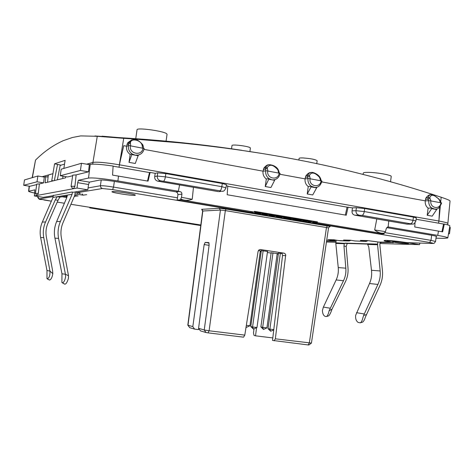 <?xml version="1.0" encoding="UTF-8"?>
<svg xmlns="http://www.w3.org/2000/svg" width="474" height="474" viewBox="0 0 474 474"><rect width="100%" height="100%" fill="white"/><g stroke="black" fill="none" stroke-linecap="round" stroke-linejoin="round"><path stroke-width="0.71" d="M208.003 332.872L206.083 332.552L204.229 329.969L209.105 330.781L208.003 332.872L243.589 337.162L244.785 335.112L258.075 251.445L258.911 249.976L260.439 249.537L284.009 253.163L285.081 253.691L285.721 254.852L275.341 338.815L311.43 343.081L308.882 344.989L308.064 344.936L272.514 340.403L282.545 255.474L285.751 255.676M189.713 327.658L187.823 325.152L189.742 327.641M329.537 226.72L329.667 226.72C330.793 226.667 330.023 226.406 327.35 225.938L226.086 209.064L219.213 208.329L201.669 209.312L202.836 210.971L188 325.223L192.811 326.633L194.601 329.128L189.778 327.688M206.083 332.552L200.431 330.864L198.588 328.322L204.229 329.969L220.428 210.077L202.629 211.019L201.752 209.532L202.451 209.745L201.669 209.312M192.811 326.633L204.164 244.572L205.189 242.427L208.761 242.575L209.153 244.803L198.588 328.322M226.086 209.064L225.334 210.598L220.428 210.077L219.213 208.329M329.543 226.702L328.541 227.887L225.334 210.598L209.105 330.781L244.785 335.112M256.553 327.753L255.539 335.829L254.034 335.42L253.489 333.05L253.951 329.152M261.156 251.842L260.226 251.7M278.321 254.194L277.142 254.011M271.11 253.092L267.372 252.518M281.805 253.436L278.457 253.234M261.269 251.03L258.395 250.545M260.315 251.066L261.251 251.149M267.52 251.469L261.328 250.61M277.195 253.649L278.386 253.738M278.392 253.673L271.152 252.814M198.665 328.429L198.488 329.596L194.601 329.128M198.594 328.903L199.05 328.962M255.539 335.829L272.805 337.926M284.009 253.163L280.804 252.98L282.149 253.833L282.545 255.474M274.162 340.847L275.341 338.815M308.064 344.936L309.332 342.945L326.491 227.396L327.35 225.938M187.817 325.128L202.629 211.031M355.026 240.964L366.035 241.408L360.43 240.407L367.451 240.573L378.507 242.06L390.41 242.232C383.739 241.005 382.322 240.389 386.168 240.383C391.364 240.585 398.361 241.343 407.172 242.658L431.891 243.44C433.988 243.44 433.2 243.115 429.527 242.463L112.605 189.588L102.39 188.539L76.989 192.705L80.035 193.202L79.223 193.333L80.266 193.599M338.714 240.561L349.042 240.982L348.526 240.816L349.285 240.158M334.816 240.034L334.111 240.922L326.633 240.733L333.998 240.911L328.215 239.666M81.978 193.884L83.193 195.164L75.022 194.002M112.314 191.585C114.868 191.016 135.623 194.233 135.368 195.152L134.96 195.347C131.968 195.869 110.72 192.497 111.983 191.697L112.314 191.585M259.953 153.161L229.505 148.534L192.592 143.906L107.154 136.808M106.934 136.779L94.954 135.967M86.665 164.182L92.934 162.416L97.277 136.293L80.722 135.914L72.516 137.466L63.451 140.594C53.337 145.109 44.023 151.615 35.514 160.111L32.386 177.614M97.277 136.293L123.726 138.319C209.087 143.699 287.066 155.282 357.657 173.063C386.612 180.262 414.448 188.32 441.158 197.225C446.964 199.187 449.933 200.431 450.057 200.97L447.835 223.669M32.179 177.673L35.514 160.111M63.854 168.418L65.122 160.342L54.581 163.814L51.773 180.57L53.325 180.825M42.115 176.725L52.703 173.745M92.934 162.416C97.075 161.758 105.886 162.552 119.371 164.798L438.9 221.026C445.27 222.211 448.274 223.047 447.924 223.538M440.411 202.617L439.404 200.158L440.091 200.644L438.841 199.204C434.214 194.613 431.204 194.056 429.805 197.534L429.989 198.422L428.016 199.216L425.504 199.347L426.007 197.836C427.868 195.448 429.568 194.411 431.103 194.713M425.504 199.347L425.326 200.846M305.961 175.718L307.65 175.516L307.484 177.063L305.404 177.3L305.961 175.718C307.833 173.401 309.546 172.329 311.098 172.506M305.404 177.3L305.209 178.84M279.411 173.099L278.238 169.68L277.527 169.419C273.077 164.626 269.665 163.992 267.3 167.529L267.318 168.442L263.396 169.585L263.965 167.98C265.813 165.716 267.502 164.638 269.036 164.756M263.396 169.585L263.194 171.138M142.496 147.989L142.17 145.382L143.32 146.401L142.763 144.771L141.815 144.363C139.913 139.848 131.428 138.26 130.516 142.277L130.391 143.207L127.014 144.546L127.648 142.864L131.813 139.806M127.014 144.546L126.801 146.099M123.708 145.737L119.377 164.798L123.708 145.737M427.192 215.267L428.135 208.157C425.925 206.374 424.965 203.939 425.249 200.852L429.841 200.727L441.626 202.931C439.86 207.642 437.656 209.721 435.008 209.182L436.744 208.939L436.667 209.544L431.636 208.637L427.192 215.267L432.205 216.156L436.667 209.544M425.249 200.852L321.781 181.921M311.11 186.898L307.217 193.979L308.236 186.543C305.813 184.653 304.752 182.093 305.055 178.858L308.965 178.562L321.959 181.009C320.726 185.328 318.451 187.491 315.127 187.497L316.721 187.26L316.632 187.894L311.11 186.898L311.199 186.264L315.127 187.497M305.055 178.858L279.915 174.26M265.718 170.782C265.404 174.088 266.507 176.707 269.025 178.645L266.299 178.976C263.793 177.051 262.697 174.45 263.011 171.167L266.661 170.806L280.093 173.342C279.257 177.3 276.97 179.486 273.231 179.907L271.786 179.806L269.025 178.645L265.25 186.531L270.921 187.538L274.636 180.321L274.724 179.682L273.231 179.907M263.011 171.167L144.001 149.387M130.154 154.429C127.388 152.385 126.173 149.636 126.511 146.188L129.254 145.607L144.126 148.492C143.486 151.887 141.566 154.074 138.361 155.045L135.12 155.158L132.062 153.914L130.154 154.429L129.011 162.357L135.274 163.471L138.361 155.045M126.511 146.188L123.838 145.696M265.671 170.788L265.523 167.749C266.418 165.734 267.763 164.715 269.558 164.691L269.641 164.685C273.782 165.225 276.638 166.878 278.202 169.633M278.902 171.144L277.527 169.419M263.965 167.98L267.3 167.529M128.507 145.589L128.732 142.52L133.105 139.492C135.866 138.763 139.066 140.494 142.704 144.683M127.648 142.864L130.516 142.277M320.572 180.641L319.82 178.117L320.673 178.781L319.98 177.365C317.503 173.371 311.856 171.955 311.619 172.459L311.578 172.459C309.777 172.441 308.467 173.46 307.65 175.516L309.421 175.309L310.215 178.745M307.904 178.544L307.484 177.063L309.486 176.215M319.974 177.359L319.334 177.14C314.831 172.394 311.525 171.784 309.421 175.309M320.673 178.781L321.265 180.772M428.603 200.686L428.016 199.216L428.052 197.723L429.805 197.534M426.007 197.836L428.052 197.723C428.615 195.596 429.782 194.583 431.541 194.69L431.624 194.69M440.091 200.644L440.933 202.718C440.216 210.213 429.645 208.317 430.878 200.869M440.287 206.391L438.9 221.026L439.676 207.144M307.217 193.979L312.716 194.95L316.632 187.894M266.299 178.976L265.25 186.531M431.636 208.637L431.713 208.033L428.135 208.157M428.816 200.68C428.526 203.784 429.491 206.237 431.713 208.033L435.008 209.182M307.999 178.532C307.691 181.785 308.758 184.362 311.199 186.264L308.236 186.543M128.401 145.607C128.057 149.079 129.278 151.846 132.062 153.914L129.011 162.357M274.636 180.321L268.936 179.291M138.266 155.727L131.968 154.589M48.318 174.977L47.542 182.235M51.66 181.234L51.773 180.57M54.581 163.814L60.228 164.999M62.716 178.526L62.935 176.186M331.723 240.543L332.126 240.567M360.43 240.407L360.88 240.431M365.525 241.242L366.337 240.561M348.526 240.816L343.567 240.016L350.227 240.182M343.567 240.016L344 240.034M334.034 239.803L338.809 240.579M333.341 239.785L332.624 240.425M79.691 193.143L80.035 193.202M78.269 192.918L79.223 193.333M65.975 196.437L66.84 197.457M78.086 195.922L74.756 195.383L78.086 195.922L74.406 196.2M76.924 194.144L77.517 192.794M60.346 165.017L60.287 165.42L64.535 164.093M72.415 192.1L72.089 194.322L53.017 197.374L53.337 195.205M72.089 194.322L60.417 221.429C58.118 226.886 57.502 232.533 58.569 238.369L65.406 274.233L68.511 275.755L61.389 237.824C60.435 232.574 60.992 227.496 63.054 222.584L74.702 195.501L75.325 191.929M53.017 197.374L42.328 222.069L45.575 221.951L55.292 199.844L58.018 200.283L59.878 197.125L67.302 195.969M42.328 222.069C40.219 227.04 39.656 232.183 40.634 237.498L46.973 270.476L46.979 278.676L49.355 280.021L46.979 278.676M47.086 278.7L47.548 278.641C49.29 277.847 50.102 275.341 49.966 271.122L46.973 270.476M49.355 280.021L49.823 279.962C51.228 279.316 52.223 277.213 52.815 273.664L49.966 271.104L43.75 237.652L40.634 237.498M45.575 221.951C43.365 227.005 42.755 232.236 43.75 237.652M55.292 199.844L57.236 196.698L59.878 197.125M58.018 200.283L48.028 223.029C46.037 227.573 45.492 232.278 46.387 237.142L52.59 270.607L52.815 273.664M67.302 195.11L66.538 198.209L56.637 221.559L60.417 221.429M64.47 284.056L62.248 282.717C63.652 282.812 64.778 280.857 65.619 276.852L65.406 274.233L61.97 273.794L54.937 238.191C53.811 232.456 54.38 226.91 56.637 221.559M61.97 273.794L61.887 282.421L64.665 284.127M64.695 284.139C65.975 284.276 67.207 282.386 68.392 278.475L68.511 275.755M362.414 322.172L362.563 322.124C363.611 321.485 364.559 319.784 365.407 317.017L379.923 285.579C382.074 280.851 382.909 275.874 382.429 270.642L379.84 244.442L380.107 242.451M366.515 314.546L363.629 315.441L362.888 317.799C362.255 320.525 361.401 322.196 360.335 322.824L358.314 322.498C356.282 321.248 355.382 318.895 355.624 315.441L369.507 283.523C371.367 279.328 372.031 274.914 371.492 270.269L368.766 246.924L367.362 243.861L345.131 243.109L344.272 243.713L343.964 246.036L346.18 246.391L347.276 243.452L367.623 244.069M343.964 246.036L345.83 268.189C346.198 272.591 345.416 276.769 343.49 280.732L329.11 310.802C328.399 313.966 327.552 315.868 326.55 316.519L325.715 316.531C323.778 316.099 322.67 314.138 322.391 310.648L323.387 307.081L336.155 279.944C337.962 276.028 338.661 271.904 338.252 267.573L335.811 243.452L336.19 240.152M377.867 241.959L377.571 244.75L367.925 244.448M363.629 315.441L377.908 284.424C379.846 280.164 380.598 275.684 380.166 270.974L377.571 244.75M346.18 246.391L347.987 267.887C348.39 272.769 347.525 277.409 345.38 281.811L331.984 309.267C330.769 312.84 329.661 315.044 328.66 315.874L328.624 315.885M329.11 310.802L332.055 309.101M241.568 150.276C202.765 144.398 162.067 140.185 119.472 137.638L102.017 136.186M166.084 141.08L167.049 134.326L166.747 133.822C164.176 131.055 136.5 127.287 137.039 129.775L135.789 138.455M390.529 181.732L391.234 176.47C391.891 175.22 378.542 172.678 369.738 172.4C365.65 172.263 363.499 172.489 363.285 173.081L363.102 174.426M249.946 151.556L250.367 147.935C249.597 146.306 231.691 143.989 231.999 145.559L231.543 148.806M316.739 163.702L317.147 160.751C315.388 159.418 310.6 158.482 302.773 157.931C300.439 157.872 299.213 158.032 299.094 158.411L298.863 160.082M246.065 327.06L246.474 327.321L246.154 326.527M267.549 251.25L256.979 327.522L253.418 329.086L250.787 326.527L252.571 326.971L253.418 329.086M260.344 250.853L249.94 325.774L246.474 327.321M256.979 327.522L252.571 326.971L263.165 250.604M261.358 250.391L250.787 326.527M249.94 325.774L246.344 325.324M271.175 252.601L260.89 326.93L263.473 329.43L262.673 327.368L260.89 326.93M270.678 331.225L268.029 328.678L269.878 329.128L270.678 331.225L273.753 329.934M277.225 253.442L266.933 327.901L263.473 329.43M278.487 253.021L268.029 328.678M273.788 329.614L269.878 329.128L280.359 253.246M266.933 327.901L262.673 327.368L272.988 252.814M48.307 175.107L47.761 176.998L45.818 176.672L44.295 177.092L37.861 176.014L24.494 179.924L23.7 185.281L29.832 186.282L36.717 184.587M65.779 176.666L65.631 177.815L45.113 182.834L45.818 176.672M447.723 224.877L447.847 223.527C448.197 223.041 445.187 222.205 438.823 221.014L438.616 223.183L443.551 224.048L441.94 231.709M92.697 164.146L92.981 162.434C97.123 161.776 105.933 162.57 119.418 164.81L438.823 221.014M92.981 162.434L86.724 164.194M48.081 175.072L42.162 176.737M53.295 195.495L71.953 192.023L73.363 192.254L87.791 189.825L77.037 188.048L34.371 195.94L43.17 197.35L53.272 195.649M219.705 191.561L221.305 191.277L219.9 190.809L160.579 180.784L157.966 181.198L179.599 184.925L178.343 191.235L181.062 191.994L181.732 192.853L181.921 194.162L177.928 194.589L177.507 192.811L176.014 191.852L116.213 181.696C107.9 180.357 102.384 179.812 99.659 180.061L89.402 182.117L88.567 184.499L77.677 182.68L78.435 180.274L88.52 178.064L90.226 164.401L89.331 164.644L81.463 163.275L61.199 169.194L60.239 175.73L80.414 170.456L88.478 171.843L89.331 164.644M87.791 189.825L88.567 184.499M34.371 195.94L34.851 189.843L28.559 191.283C28.825 191.674 30.875 192.26 34.721 193.037M436.163 236.804L436.738 236.621C436.643 236.289 434.729 235.803 430.996 235.151L386.671 227.627M384.337 233.03L385.451 231.656L386.322 228.409L388.153 226.945L388.769 221.02L406.988 224.161L411.681 224.166L410.585 223.781L361.935 215.368L354.819 215.16L376.8 218.952L374.685 229.961C377.867 232.574 381.043 233.605 384.207 233.048L384.094 233.806L317.384 222.65L312.68 222.709L378.839 233.753L384.094 233.806M435.979 238.209L444.239 238.345L447.794 237.96C448.197 237.515 444.849 236.656 437.739 235.388L388.153 226.945M178.343 191.235L117.902 180.95C102.864 178.514 93.07 177.554 88.52 178.064M200.798 225.126L91.583 207.731L89.758 207.89L200.745 225.553M89.841 207.31L89.758 207.89M254.325 212.097L180.624 199.773L177.152 200.081L250.165 212.275L254.325 212.097L254.437 211.327L317.497 221.891L317.384 222.65M326.444 242.007L335.9 242.273M379.958 243.535L419.52 244.661L410.988 243.251L411.077 242.913M336.036 241.284L326.586 241.035M380.083 242.605L381.22 242.635L380.095 242.451L380.13 242.113M393.23 242.522L380.095 242.451M393.195 242.801L387.015 240.993L387.086 240.425M405.762 242.445L388.822 240.816L387.015 240.993M405.732 242.641L410.988 243.251M393.74 241.627L392.668 241.728C392.223 242.143 403.641 243.808 407.326 243.867L408.458 243.766C408.896 243.352 397.307 241.669 393.74 241.627M358.836 215.054C356.833 214.473 355.885 213.027 355.992 210.711L356.401 207.707L352.478 207.873L347.063 207.15L345.345 215.06M356.401 207.707L364.672 208.53L413.435 217.098L416.326 217.91L415.929 220.86L364.269 211.546L355.992 210.711L352.04 210.853C351.856 213.193 352.78 214.627 354.819 215.16M348.112 207.108L346.251 215.214L227.188 194.743L227.769 186.021L226.264 185.761M160.579 180.784C158.263 180.132 157.161 178.562 157.273 176.073L157.735 172.838L165.847 173.585L222.288 183.509L226.418 184.67L225.974 187.828L221.844 186.685L165.385 176.832L157.273 176.073L154.714 176.518L155.199 173.312L150.145 172.423L149.47 172.554L147.509 181.038M157.735 172.838L155.199 173.312M150.145 172.423L148.066 181.139L112.557 175.102L113.108 166.03C101.175 164.342 93.544 163.797 90.226 164.401M113.102 166.184L149.47 172.554M448.528 233.635L449.471 233.795L450.3 227.52L449.589 227.396M447.794 237.96L449.838 225.932C449.844 225.476 448.013 224.842 444.334 224.042L443.551 224.048M407.847 224.196L407.326 224.202M444.334 224.042L442.645 231.851L414.738 226.993L415.028 222.827M157.966 181.198C155.608 180.594 154.53 179.036 154.714 176.518M352.478 207.873L352.04 210.853M181.921 194.162L181.471 197.344L192.225 199.281L193.457 187.319L218.236 191.597M192.225 199.281C187.905 200.786 184.084 200.68 180.748 198.956L181.471 197.344M180.624 199.773L180.748 198.956M419.52 244.661L419.905 243.144M449.471 233.795L448.505 233.789M77.677 182.68L77.037 188.048M38.311 193.362L35.414 193.398L36.794 184.06L39.372 183.93L38.311 193.362C37.6 195.021 37.061 195.602 36.694 195.116L36.622 195.015M39.372 183.93L43.596 182.893L44.295 177.092M60.239 175.73L67.628 176.974L72.652 175.741M74.91 186.217L71.1 186.353L72.735 175.143L76.154 174.876L74.91 186.217C73.879 188.338 73.085 189.025 72.522 188.285L72.386 188.107M76.154 174.876L88.478 171.843M416.142 219.249L438.616 223.183M227.751 186.264L347.063 207.15M81.463 163.275L80.414 170.456M37.861 176.014L37.008 181.803L23.7 185.281M43.596 182.893L37.008 181.803M177.928 194.589L177.152 200.081M312.68 222.709L312.781 221.962L311.122 221.684M254.923 212.287L253.916 212.115M193.457 187.319L179.599 184.925M388.769 221.02L376.8 218.952M385.451 231.656L374.685 229.961M312.781 221.962L317.497 221.891M310.209 220.7L310.115 221.358L311.519 221.589L311.608 220.937L305.351 220.44M305.333 220.558L305.428 219.9L304.154 219.687L297.678 219.385L297.589 220.037L304.065 220.345L305.333 220.558L304.089 221.032L310.115 221.358M297.992 219.326L294.769 219.397L297.127 219.77L292.742 219.231L297.992 219.326L298.087 218.668L293.607 218.555M293.602 218.591L289.501 218.686L284.904 217.91L283.689 217.43L286.373 217.507L293.602 218.591L293.69 217.933L283.985 216.76M283.938 217.086L279.974 216.458L278.339 216.405L282.22 217.211L277.331 216.648L276.241 216.316L278.564 216.251L283.938 217.086L284.033 216.422L276.692 215.587M276.65 215.907L269.742 215.362L269.208 215.202L269.51 215.054L272.218 215.101L276.65 215.907L276.739 215.243L269.558 214.402M269.51 214.71L262.632 214.177L262.086 214.011L262.371 213.863L265.049 213.904L269.51 214.71L269.605 214.047L262.566 213.193M262.519 213.507L262.4 212.737L258.022 212.05L255.119 212.014L254.858 212.743L258.863 212.82L262.359 213.567L256.997 212.82L261.056 213.484L259.159 213.549L254.858 212.743M311.519 221.589L309.563 222.039L308.29 221.826L310.186 221.477L302.886 220.925L304.219 220.481L302.951 220.428L302.886 220.925M308.355 221.376L308.29 221.826M302.951 220.428L297.589 220.037M304.154 219.687L304.065 220.345M291.883 218.396L288.707 218.467L284.821 217.714L291.883 218.396M277.545 216.428L281.242 216.92L277.545 216.428M274.677 215.818L270.376 215.344L274.719 215.528M267.555 214.627L263.254 214.159L267.597 214.337M256.15 212.856L259.865 213.347L256.15 212.856M296.866 219.142L296.955 218.478M292.825 218.609L292.742 219.231M297.678 219.338L297.619 219.758M290.449 217.388L290.361 218.052M283.553 217.11L283.505 217.489M284.199 216.742L284.11 217.4M284.696 216.742L284.601 217.4M285.259 216.76L285.164 217.424M286.462 216.849L286.373 217.507M287.653 216.974L287.564 217.637M288.933 217.151L288.844 217.809M288.784 217.886L288.707 218.467M286.936 217.679L286.865 218.164M286.053 217.619L286 218.01M285.496 217.613L285.455 217.91M276.289 215.978L276.241 216.316M276.472 215.948L276.431 216.257M277.071 215.563L276.982 216.221M277.847 215.557L277.752 216.215M278.653 215.587L278.564 216.251M279.512 215.652L279.423 216.316M280.448 215.753L280.359 216.417M281.426 215.877L281.337 216.541M282.409 216.031L282.32 216.695M283.292 216.191L283.197 216.855M283.837 216.328L283.748 216.991M269.268 214.781L269.208 215.202M269.303 214.769L269.262 215.095M269.599 214.396L269.51 215.054M270.073 214.367L269.979 215.03M270.778 214.361L270.684 215.024M271.519 214.384L271.43 215.048M272.307 214.438L272.218 215.101M273.148 214.526L273.06 215.19M274.049 214.645L273.954 215.309M275.003 214.793L274.914 215.457M276.069 214.989L275.981 215.652M276.662 215.149L276.573 215.812M273.812 215.386L273.753 215.818M272.929 215.273L272.858 215.771M271.406 215.22L271.359 215.569M262.152 213.531L262.086 214.011M262.181 213.537L262.128 213.904M262.412 213.543L262.371 213.863M262.922 213.17L262.833 213.839M263.621 213.164L263.526 213.827M264.356 213.187L264.267 213.851M265.144 213.241L265.049 213.904M265.985 213.324L265.89 213.993M266.88 213.442L266.791 214.106M267.846 213.59L267.751 214.26M268.918 213.792L268.823 214.455M269.516 213.952L269.428 214.615M266.702 214.195L266.643 214.633M265.819 214.082L265.754 214.58M264.296 214.029L264.249 214.384M255.119 212.014L255.024 212.678M255.634 211.973L255.539 212.642M256.381 211.961L256.286 212.63M257.169 211.991L257.08 212.654M258.022 212.05L257.927 212.719M258.952 212.151L258.863 212.82M259.936 212.281L259.841 212.945M260.931 212.435L260.836 213.104M261.832 212.601L261.737 213.264M262.4 212.737L262.306 213.401M260.481 249.543L260.025 249.52M205.189 242.427L209.081 243.02M204.164 244.572L209.087 245.325M350.126 240.17L355.133 240.982M327.801 239.643L333.933 239.785M44.313 200.052L51.37 201.177L39.218 198.896L37.701 196.834L38.773 196.645M57.212 202.108L64.399 203.251L57.212 202.108M70.922 204.294L200.816 224.99L70.922 204.294M53.129 196.615L39.218 198.896M66.822 197.504L62.207 196.763M65.151 196.301L67.124 196.621L65.139 196.307M74.851 196.402L74.353 196.325M86.683 194.648L83.193 195.164M119.377 164.798L123.726 138.319M440.696 202.125L441.158 197.225M278.641 172.951L277.989 170.409M267.318 168.442L267.952 170.996M130.391 143.207L130.688 145.82M142.17 145.382L141.815 144.363M319.82 178.117L319.334 177.14M429.989 198.422L430.973 200.887M439.404 200.158L438.841 199.204M310.049 178.71C308.716 186.507 320.311 188.587 321.099 180.742M267.757 170.96C266.388 178.87 278.357 181.021 279.168 173.051M130.403 145.767C128.91 154.08 142.129 156.456 143.006 148.078M57.567 164.33L54.344 180.576M88.063 187.935L100.393 185.761L101.229 179.978M37.748 196.485L37.582 196.894C39.579 201.16 40.877 198.576 44.301 200.052M114.364 181.388L113.541 187.094C106.94 186.045 102.562 185.601 100.393 185.761L100.832 187.562L102.39 188.539M431.66 235.27L430.985 240.354L384.692 232.586M177.472 197.818L113.541 187.094L112.605 189.588M436.234 236.301L435.547 241.479L430.985 240.354L429.527 242.463M431.891 243.44L432.211 243.458M390.748 242.374L391.056 242.398M378.797 242.078L378.382 242.042M409.21 242.866L408.908 242.848M390.41 242.232L390.931 242.084M76.93 192.693L75.615 191.875M54.937 238.191L58.569 238.369M347.276 243.452L335.823 242.83M377.582 244.074L367.196 243.79M371.492 270.269L380.166 270.974M369.507 283.523L377.908 284.424M356.537 312.668L364.222 313.966M344.272 243.713L335.811 243.452M345.83 268.189L338.252 267.573M330.076 308.207L323.387 307.081M343.49 280.732L336.155 279.944M110.703 137.14L111.189 137.004M388.016 226.91L387.59 226.916M176.014 191.852L179.735 191.419M89.402 182.117L78.435 180.274M437.739 235.388L438.474 231.075M117.902 180.95L118.512 176.055M29.388 186.205L28.807 191.152M119.418 164.81L119.021 167.221M411.343 224.125L406.988 224.161M163.613 181.074C164.371 180.718 164.964 179.302 165.385 176.832L165.847 173.585M222.288 183.509L221.844 186.685C221.417 189.108 220.771 190.483 219.9 190.809M222.584 191.265L222.004 191.33M218.881 191.644L221.305 191.277M361.935 215.368C363.066 215.113 363.842 213.839 364.269 211.546L364.672 208.53M413.435 217.098L413.038 220.06C412.617 222.312 411.799 223.55 410.585 223.781M305.025 220.677L304.966 221.08M311.436 343.093L328.535 227.905M260.439 249.537L260.06 249.52M143.32 146.401L143.545 148.19M439.333 199.347L433.556 195.027L431.541 194.69M137.62 155.199C141.246 154.441 143.432 152.19 144.191 148.451M435.547 241.479C433.283 244.732 433.852 242.943 432.027 243.458L407.136 242.658C395.286 240.964 387.797 240.235 384.663 240.472L385.125 240.377M376.095 241.669L378.631 242.078L391.891 242.261M360.625 240.425L367.51 240.591L376.119 241.675M331.895 240.561L333.269 240.596L334.899 239.945M355.097 240.982L366.159 241.42L367.978 240.662M350.884 240.294L349.166 240.993L340.551 240.78M355.103 240.982L350.156 240.176M343.757 240.028L350.185 240.182M338.774 240.573L340.557 240.78M338.78 240.573L333.963 239.797M327.978 239.66L333.992 239.803M334.111 240.922L335.758 240.087M75.573 191.887L76.972 192.705L79.928 193.191M78.145 192.894L80.302 193.611M37.582 196.894L37.647 196.467M57.336 179.842L60.287 164.97M108.392 136.945L120.669 137.827M47.11 278.712L49.385 280.033M64.541 284.098L62.1 282.676M362.563 322.124L360.353 322.818M326.55 316.519L328.66 315.874M28.576 191.247L29.169 186.169M72.522 188.285L71.106 186.406M36.694 195.116L35.42 193.428M221.956 191.33C222.691 190.726 223.639 192.687 225.974 187.828M411.681 224.166C412.593 223.355 413.263 226.033 415.929 220.86"/></g></svg>
